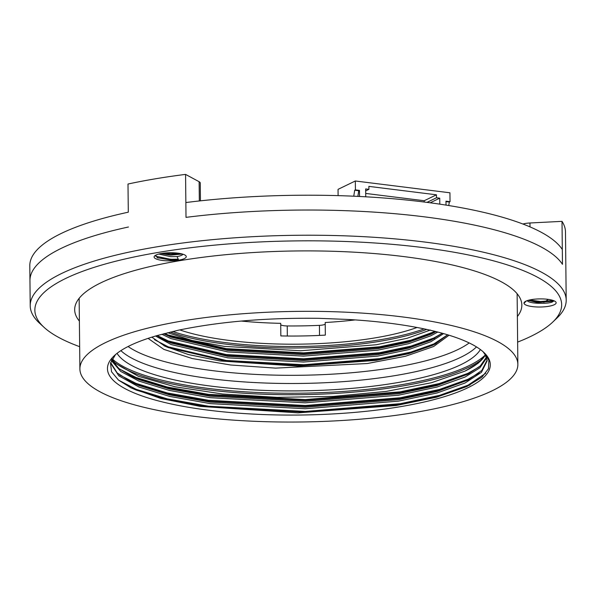 <?xml version="1.0" encoding="UTF-8"?>
<svg xmlns="http://www.w3.org/2000/svg" width="596" height="596" viewBox="0 0 596 596"><rect width="100%" height="100%" fill="white"/><g stroke="black" fill="none" stroke-linecap="round" stroke-linejoin="round"><path stroke-width="0.89" d="M105.596 342.573A219 55.324 179.4 0 0 79.894 368.976A219 55.324 179.4 0 0 246.103 420.895A219 55.324 179.4 0 0 492.162 390.797A219 55.324 179.4 0 0 517.864 364.394A219 55.324 179.4 0 0 351.647 312.475A219 55.324 179.4 0 0 105.596 342.573M157.612 335.436A191.435 48.358 179.4 0 0 129.921 345.606A191.435 48.358 179.4 0 0 113.963 355.998A191.435 48.358 179.4 0 0 228.685 412.365A191.435 48.358 179.4 0 0 467.83 387.758A191.435 48.358 179.4 0 0 483.527 352.124A191.435 48.358 179.4 0 0 347.2 319.419L348.139 319.471M483.177 351.811L488.891 360.178L488.474 368.715L481.955 377.156L466.824 386.551L436.555 397.204L396.265 405.518L298 412.864L200.316 406.42L160.704 398.448L131.284 387.996L118.537 380.136L111.549 371.777L110.513 363.18L115.482 354.62M486.783 357.771L479.855 367.821L465.022 377.052L437.017 387.042L398.471 395.215L305.197 402.822L210.209 397.696L169.569 390.469L138.942 381.09L120.794 371.479L111.37 360.61M486.56 357.034L480.272 365.959L467.674 374.251L437.002 385.56L398.448 393.733L305.182 401.339L210.194 396.221L169.547 388.987L138.928 379.607L131.686 376.411L118.88 368.529L111.698 359.917M484.757 353.398L487.193 360.729L481.449 372.329L465.081 382.982L437.084 392.965L398.53 401.138L305.264 408.744L210.269 403.626L169.629 396.392L139.002 387.02L118.805 375.808L110.536 363.091M487.163 359.991L481.814 370.466L467.741 380.181L437.069 391.49L398.515 399.655L305.249 407.262L210.254 402.144L169.614 394.91L138.987 385.538L131.746 382.341L117.166 372.91L110.67 362.562M114.141 362.003A192.962 48.745 179.4 0 0 280.105 394.641A192.962 48.745 179.4 0 0 468.963 367.188A192.962 48.745 179.4 0 0 482.663 358.814M112.249 358.889A192.962 48.745 179.4 0 0 276.7 393.107A192.962 48.745 179.4 0 0 468.948 365.706A192.962 48.745 179.4 0 0 485.382 354.896M117.047 353.353A183.777 46.421 179.4 0 0 267.954 390.529A183.777 46.421 179.4 0 0 460.842 364.692A183.777 46.421 179.4 0 0 480.391 349.547M120.884 350.634A183.777 46.421 179.4 0 0 277.349 383.37A183.777 46.421 179.4 0 0 460.76 357.287A183.777 46.421 179.4 0 0 476.495 346.909M485.598 354.821L478.089 363.307L464.954 371.122A188.366 47.583 179.4 0 0 480.659 360.9A188.366 47.583 179.4 0 0 485.509 354.65M464.954 371.122L431.377 382.751L386.201 391.416L333.283 396.422L277.244 397.346L222.703 394.03L175.112 386.804L138.354 376.292L115.579 363.404L111.944 359.425M347.2 319.419L318.964 318.331C266.256 317.646 219.231 321.646 177.884 330.311L157.523 335.481M485.77 373.223L468.024 385.195L439.535 395.364L400.303 403.686L305.398 411.434L208.727 406.234L167.372 398.88L136.208 389.344L118.47 380.084M479.102 372.947L467.964 379.272L439.475 389.441L400.244 397.755L305.331 405.511L208.667 400.303L167.312 392.95L136.149 383.414L119.565 374.959M479.042 367.017L467.905 373.342L439.408 383.511L400.177 391.833L305.271 399.581L208.607 394.381L167.252 387.027L136.082 377.491L119.505 369.028M470.102 384.927L439.543 396.109L400.311 404.423L305.405 412.179L208.742 406.971L167.379 399.618L136.216 390.082L130.494 387.609M469.179 379.428L439.483 390.179L400.251 398.5L305.338 406.248L208.675 401.048L167.32 393.695L136.156 384.159L130.293 381.619M469.112 373.506L439.416 384.256L400.184 392.57L305.279 400.318L208.615 395.118L167.26 387.765L136.089 378.229L130.226 375.689M319.53 335.414L319.426 325.356A7.659 1.937 179.4 0 0 325.125 324.291A7.659 1.937 179.4 0 0 325.222 324.246M437.777 332.046L430.841 335.794L408.528 343.706L377.812 350.165L303.506 356.125L227.814 351.945L171.03 338.61L161.829 334.259M436.034 331.607L430.826 334.311L408.513 342.223L377.797 348.682L303.491 354.642L227.799 350.463L171.015 337.127L163.647 333.76M443.603 333.611L430.901 341.724L408.595 349.629L377.879 356.088L303.565 362.048L227.881 357.868L171.097 344.54L155.578 336.025M157.21 335.548L168.236 340.934L226.279 354.553L303.632 358.814L379.585 352.705L410.987 346.105L433.784 338.014L442.299 333.253L430.886 340.241L408.58 348.153L377.864 354.605L303.55 360.565L227.866 356.386L171.082 343.058L165.457 340.569L156.979 335.615M148.076 338.372L163.863 349.398L192.307 358.561L230.741 365.005L275.561 368.119L367.233 363.538L405.474 356.274L433.65 346.5L449.056 335.228M447.715 334.818L434.961 344.168L432.651 345.3L408.476 353.763L376.322 360.356L297.948 366.145L220.066 360.96L188.47 354.575L164.995 346.224L151.853 337.157M128.095 346.514A180.715 45.646 179.4 0 0 284.955 375.294A180.715 45.646 179.4 0 0 457.981 349.539A180.715 45.646 179.4 0 0 469.194 342.938M170.247 332.076A154.677 39.075 179.4 0 0 426.669 329.424M430.379 330.057L407.061 338.305L376.255 344.756L300.66 350.761L224.17 346.365L192.322 340.517L167.722 332.702M172.743 331.48A154.677 39.075 179.4 0 0 424.136 328.888M179.783 329.908A145.491 36.751 179.4 0 0 417.029 327.48M241.246 321.065A145.491 36.751 179.4 0 0 280.709 323.33L280.835 335.928A145.491 36.751 179.4 0 0 325.341 335.108L325.207 322.51A145.491 36.751 179.4 0 0 355.179 319.91M319.426 325.356A155.444 39.269 -0.6 0 1 287.227 325.952A7.659 1.937 -0.6 0 1 280.723 324.842M447.678 334.803L433.851 343.937L411.046 352.027L379.652 358.636L303.699 364.737L226.338 360.476L168.303 346.865L154.461 339.668M435.162 331.391L410.92 340.174L379.525 346.783L303.573 352.884L226.212 348.623L168.176 335.004L164.645 333.499M435.773 343.743L411.054 352.772L379.659 359.373L303.707 365.482L226.346 361.221L168.31 347.602L164.049 345.762M434.588 338.372L410.994 346.842L379.6 353.45L303.647 359.552L226.286 355.291L168.251 341.672L164.012 339.847M434.521 332.441L410.927 340.919L379.533 347.52L303.58 353.622L226.219 349.36L168.184 335.749L163.952 333.916M522.893 224.022A12.255 3.092 -0.6 0 1 529.956 222.986L562.013 221.354L562.468 264.326A268.006 67.698 179.4 0 0 186.012 217.361L185.855 202.543A268.006 67.698 179.4 0 1 562.311 249.508L562.468 264.326A268.006 67.698 179.4 0 0 186.012 217.361L185.565 174.397A268.006 67.698 -0.6 0 0 127.998 184.03L128.296 212.183A268.006 67.698 179.4 0 0 61.254 233.453A268.006 67.698 179.4 0 0 29.8 265.771L30.217 305.778A268.006 67.698 -0.6 0 1 61.671 273.46A268.006 67.698 -0.6 0 1 362.793 236.627A268.006 67.698 -0.6 0 1 566.2 300.16A268.006 67.698 -0.6 0 1 557.089 317.936L552.701 322.123A263.41 66.536 179.4 0 0 394.843 244.561A263.41 66.536 179.4 0 0 65.776 278.414A263.41 66.536 179.4 0 0 44.178 327.45A263.41 66.536 179.4 0 0 79.655 346.678M128.453 227.001A268.006 67.698 179.4 0 0 61.41 248.271A268.006 67.698 179.4 0 0 29.956 280.589A268.006 67.698 179.4 0 1 61.41 248.271A268.006 67.698 179.4 0 1 128.453 227.001M543.835 302.291A268.006 67.698 179.4 0 0 548.424 299.401A268.006 67.698 179.4 0 1 543.835 302.291M359.537 196.479L359.47 190.385L358.747 190.735L357.861 196.397M338.111 195.637L338.044 189.357L355.32 180.99L449.935 192.791L450.032 201.679L449.31 202.029L448.758 205.545M355.32 180.99L355.417 189.878L354.695 190.228L353.756 196.203M439.796 204.152L439.736 198.177L436.488 197.775L436.458 194.81L368.879 186.377L368.909 189.342L365.661 188.939L365.75 196.807M450.032 201.679L445.972 201.18L446.017 205.106M359.47 190.385L355.417 189.878M358.747 190.735L354.695 190.228M445.979 201.612L449.31 202.029M365.683 190.906L368.909 189.342M424.233 202.029L424.218 200.733L365.713 193.439M424.218 200.733L436.458 194.81M426.974 202.379L436.488 197.775M430.185 202.804L439.736 198.177M517.633 342.097A263.41 66.536 179.4 0 0 530.738 336.42A263.41 66.536 179.4 0 0 552.701 322.123M44.178 327.45L39.701 323.352A268.006 67.698 -0.6 0 1 30.217 305.778M517.365 316.513A223.589 56.478 179.4 0 0 521.835 305.077A223.589 56.478 179.4 0 0 352.132 252.071A223.589 56.478 179.4 0 0 100.918 282.795A223.589 56.478 179.4 0 0 74.679 309.756A223.589 56.478 179.4 0 0 79.387 321.102M155.988 255.043A16.077 4.06 -0.6 0 1 171.968 252.756A16.077 4.06 -0.6 0 1 185.691 255.587A16.077 4.06 -0.6 0 1 184.373 258.582A16.077 4.06 -0.6 0 1 164.287 260.646A16.077 4.06 -0.6 0 1 154.647 255.915A16.077 4.06 -0.6 0 1 155.988 255.043M158.797 254.052L170.59 256.638L177.042 256.571A13.015 3.285 179.4 0 0 181.638 255.282A13.015 3.285 179.4 0 0 183.009 254.231M525.881 301.181A16.077 4.06 -0.6 0 1 541.861 298.901A16.077 4.06 -0.6 0 1 555.584 301.732A16.077 4.06 -0.6 0 1 554.265 304.727A16.077 4.06 -0.6 0 1 534.18 306.791A16.077 4.06 -0.6 0 1 524.54 302.053A16.077 4.06 -0.6 0 1 525.881 301.181M528.153 300.347L540.49 303.275C545.541 303.409 549.415 303.021 552.105 302.12L554.012 300.794M161.062 253.553L170.575 255.155L182.302 254.023M527.192 300.645A13.015 3.285 179.4 0 0 540.49 303.275M524.711 301.904L524.152 303.103L526.246 301.017M155.645 255.215L157.597 257.904L178.614 259.998L177.042 256.571M562.013 221.354A268.006 67.698 -0.6 0 1 565.485 232.008L566.2 300.16M185.565 174.397L199.124 181.713A12.255 3.092 -0.6 0 1 200.249 182.987L200.435 200.837M165.412 252.98L178.323 253.225M155.616 256.168L170.724 259.32L178.234 259.171M162.678 253.293L170.665 254.134L180.871 253.672M157.098 257.636L170.732 260.065L178.554 259.878M529.576 299.982L540.572 301.516L553.341 300.533M528.25 300.317L540.579 302.254L553.826 301.136M287.332 336.025L287.227 325.952M529.956 222.986L530 226.89M199.332 200.964L199.124 181.713M79.149 298.32L79.894 368.976M517.127 293.731L517.864 364.394M436.16 343.549L434.961 344.16"/></g></svg>
